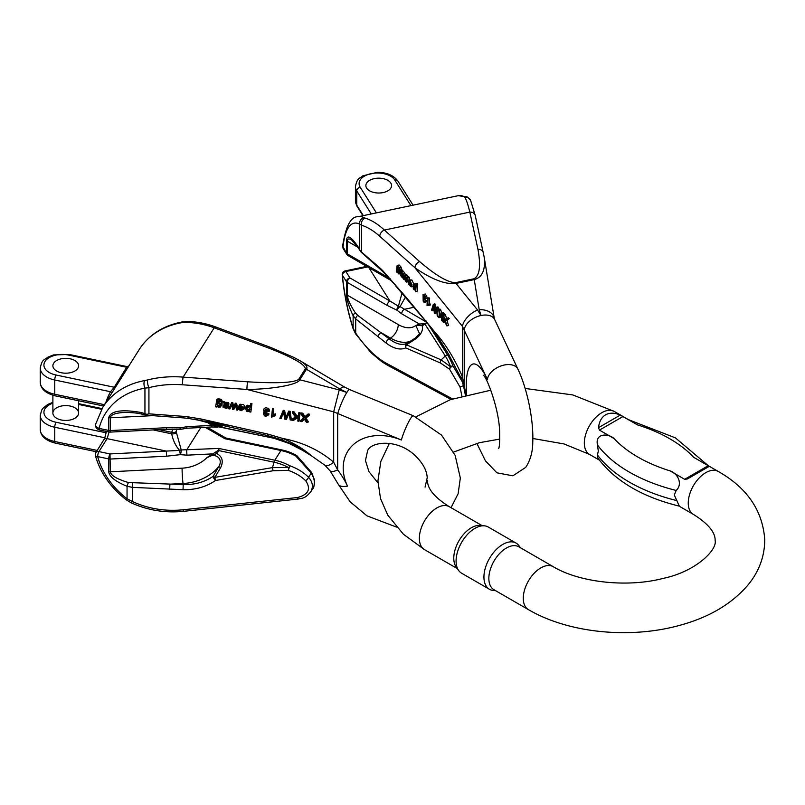 <?xml version="1.0" encoding="UTF-8"?>
<svg xmlns="http://www.w3.org/2000/svg" width="805" height="805" viewBox="0 0 805 805"><rect width="100%" height="100%" fill="white"/><g stroke="black" fill="none" stroke-linecap="round" stroke-linejoin="round"><path stroke-width="1.21" d="M366.647 188.129A12.86 7.426 0 0 0 380.966 192.908A12.86 7.426 0 0 0 391.592 185.593A12.86 7.426 0 0 0 378.732 178.167A12.86 7.426 0 0 0 365.873 185.593A12.86 7.426 0 0 0 366.647 188.129M401.403 268.81L401.101 267.159L399.189 265.036L397.64 265.6L399.552 267.723L399.854 269.383L401.403 268.81M401.162 270.088L400.82 269.021M444.048 313.286L443.384 312.592L441.834 313.165L442.498 313.849L444.048 313.286L443.988 314.192M442.498 313.849L442.046 320.913L443.595 320.34L443.817 316.928M440.325 315.993L438.051 316.788L440.355 316.063L438.413 309.623L439.963 309.05L440.778 309.905L441.814 313.427M409.041 280.895L409.665 280.281L411.647 286.832L410.419 286.278L409.282 284.356L408.97 281.68L411.677 284.477L410.671 281.72L409.041 280.895L409.665 280.281L411.929 280.029L413.84 284.235M445.517 320.954L447.681 319.213L446.866 318.367L448.415 317.804L449.23 318.639L447.067 320.38L448.466 325.381L446.916 325.955L445.517 320.954L447.067 320.38M445.205 321.869L443.585 322.503L445.095 321.467M446.866 318.367L445.185 319.766L443.132 314.503L444.682 313.94L445.487 314.775L446.735 319.193M438.614 307.671L437.85 306.876L436.3 307.45L437.065 308.235L438.614 307.671L438.795 309.482M437.065 308.235L437.9 316.627L439.45 316.063L439.007 311.616M437.9 316.627L437.216 315.922L436.632 308.838L435.123 313.759L436.924 312.37M435.123 313.759L434.287 312.893L433.613 305.719L432.245 310.79L433.945 309.653M435.575 304.521L434.861 303.787L433.311 304.35L434.026 305.085L435.575 304.521L435.978 308.516M429.629 298.383L429.015 297.749L427.465 298.313L428.079 298.947L429.629 298.383L429.276 303.877L430.574 304.109L430.514 304.944L428.502 305.387M403.426 275.823L405.046 275.169L404.965 273.237L401.977 269.796L400.427 270.359L401.041 270.993L402.591 270.43M404.714 275.35L403.164 275.914L401.091 274.535L401.192 275.592L402.087 275.27M404.019 276.407L403.305 275.894L404.855 275.33M404.663 276.377L402.812 276.548L403.416 277.333L404.462 276.94M406.445 297.659L434.599 331.771C445.336 343.675 454.604 358.658 462.402 376.71L464.223 385.957L464.223 329.899A16.533 10.213 -25.1 0 1 481.038 315.5A16.533 10.213 154.9 0 1 494.733 319.625L517.917 369.173A16.533 10.213 154.9 0 0 501.384 365.812A16.533 10.213 154.9 0 0 487.407 379.447L462.402 326.317L414.998 267.824A5.514 3.784 -48.2 0 1 419.636 261.605C435.998 275.612 447.983 282.625 455.61 282.646A5.514 1.54 -101.9 0 1 456.033 283.43C445.668 284.728 431.993 279.526 414.998 267.824L379.769 236.288C373.429 230.643 367.322 226.96 361.455 225.229L359.634 224.122A86.346 24.11 -101.9 0 0 342.95 247.568A3.673 2.817 -32.2 0 0 343.292 248.805L342.638 246.038L346.462 253.132L346.462 240.383C347.176 234.255 351.141 236.539 358.356 247.256L360.439 251.12L380.322 268.296A3.673 2.526 131.8 0 0 380.966 269.876L383.291 272.12A3.673 2.314 -44 0 1 382.838 270.722L406.445 297.659L390.355 279.637M409.343 277.403L408.668 276.709L407.119 277.272L407.793 277.967L409.343 277.403L409.685 280.231M407.31 275.3L406.646 274.616L405.096 275.179L405.76 275.874L407.31 275.3L407.471 277.141M427.314 298.001L425.432 294.036L423.058 294.409L425.362 296.643L425.765 298.564L427.314 298.001M425.765 298.564L423.49 295.405L424.346 299.51L425.966 298.494M426.087 301.07L424.768 299.359M427.042 301.291L426.439 300.517L424.889 301.08L425.493 301.865L427.042 301.291L424.99 302.66L425.493 301.865L423.903 302.157L423.178 301.151L423.058 294.409M417.745 283.994L417.131 283.36L415.581 283.934L416.195 284.568L417.745 283.994L417.282 291.128L415.732 291.702L415.179 290.243L413.327 288.925L413.076 284.728L415.622 283.924M390.817 183.057A12.86 7.426 180 0 1 391.592 185.593A12.86 7.426 180 0 1 378.732 193.019A12.86 7.426 180 0 1 365.873 185.593A12.86 7.426 180 0 1 374.335 178.619A12.86 7.426 180 0 1 390.817 183.057M359.634 249.278L359.634 224.122A5.514 5.162 -63.5 0 1 364.031 217.702L365.369 218.205C371.467 220.067 377.807 224.021 384.398 230.059L419.636 261.605M426.398 321.125A3.673 2.093 139.6 0 0 426.69 322.352L434.67 332.727A3.673 1.67 145 0 1 434.599 331.771L448.234 353.556L461.084 378.028A16.533 1.57 156.9 0 1 462.402 376.71L462.402 326.317A16.533 8.976 -39 0 1 477.566 310.005L456.033 283.43L474.236 279.607C482.346 277.393 485.636 269.816 484.137 256.876L475.212 215.438L470.523 200.083A5.514 5.333 152.9 0 0 470.512 200.083L467.403 197.064A5.514 5.162 116.5 0 0 464.153 196.662L464.888 197.295C466.477 200.103 468.118 205.044 469.828 212.107L384.398 230.059A5.514 3.784 -48.2 0 0 379.769 236.288M428.159 324.113L447.52 354.834A44.094 12.317 78.1 0 1 452.923 365.782L462.623 382.305M483.322 252.629A5.514 4.468 167.7 0 0 477.949 249.349C481.018 266.153 479.639 275.974 473.813 278.812L455.61 282.646M405.348 297.266L400.055 306.614L426.489 322.121M466.015 394.923A88.178 24.623 78.1 0 0 464.223 385.957L463.6 386.159L465.371 395.084M494.733 319.625L494.24 318.106A16.533 10.968 170.6 0 0 479.206 309.663L481.038 315.5L477.566 310.005M484.097 256.654L483.996 256.05M479.206 309.663L474.236 279.607A5.514 1.54 -101.9 0 0 473.813 278.812M475.202 215.378A5.514 4.468 167.7 0 0 469.828 212.107L477.949 249.349M470.512 200.083A5.514 5.333 152.9 0 0 464.888 197.295M358.356 247.256A3.673 2.817 -32.2 0 0 358.698 248.483L351.564 239.88C348.796 238.34 347.378 238.773 347.317 241.158L347.317 253.907L388.845 277.906M461.869 396.03L460.058 387.054L449.542 369.153L440.446 363.005L405.76 347.911C400.186 350.296 393.665 348.696 386.209 343.111A3.673 2.395 -52.5 0 1 389.147 338.835C395.939 344.047 401.866 345.566 406.948 343.413L415.45 337.969M386.209 343.111L355.699 318.911L353.123 315.721C348.877 306.675 346.653 299.561 346.462 294.389L346.462 281.639L342.427 275.25A73.486 20.517 -101.9 0 0 353.123 328.209L355.699 333.079C365.289 347.217 375.472 357.269 386.249 363.226L452.521 398.908M426.922 322.624L422.373 325.763C423.199 330.513 420.914 334.91 415.551 338.955A3.673 1.016 -127.3 0 1 415.541 337.869A3.673 1.016 -127.3 0 1 415.662 337.808L419.606 333.783L415.823 325.532L419.375 324.013L424.728 323.731L426.861 322.564M422.454 324.023A3.673 2.244 -102.7 0 1 422.373 325.763L419.848 325.562A3.673 2.989 -111.7 0 0 419.375 324.013L401.695 313.809L397.026 310.247L387.275 305.477A3.673 2.123 -60 0 1 389.872 300.979L398.405 306.192L401.967 293.292M415.551 338.955L406.485 344.812L441.16 359.895L450.599 366.738A43.229 12.075 -101.9 0 0 445.306 356.001L441.16 359.895A3.673 2.838 113.5 0 0 440.446 363.005M367.714 266.928L345.878 271.516L349.913 277.906A3.673 2.123 120 0 0 347.317 282.414L347.317 295.163C347.559 299.098 350.256 305.035 355.428 312.964L357.712 315.369L389.147 338.835L390.465 338.07L381.127 332.676A3.673 2.395 -52.5 0 0 378.189 336.953M448.234 353.556L448.918 354.613M361.455 251.402L361.455 225.229A5.514 4.699 -73.9 0 1 365.369 218.205M452.923 365.782A3.673 1.519 141.7 0 0 449.542 369.153A3.673 2.163 -47.7 0 1 450.599 366.738A3.673 1.872 158.2 0 1 452.923 365.782M463.479 385.615L460.058 387.054M451.031 399.421L387.447 365.188A3.673 2.717 -61.7 0 1 386.249 363.226M355.599 333.854A3.673 1.117 -33.8 0 1 355.699 333.079L355.699 318.911A3.673 2.284 -50 0 1 357.712 315.369M387.447 365.188L381.791 361.707L371.236 352.922L355.589 333.844L353.073 328.601A3.673 1.208 -17.7 0 1 353.123 328.209L353.123 315.721A3.673 2.335 154.3 0 1 355.428 312.964M419.848 325.562L415.823 325.532A33.065 19.089 -120 0 1 398.254 324.576L347.317 295.163A3.673 2.123 180 0 1 346.462 294.389M406.948 343.413A3.673 1.62 62.5 0 0 406.485 344.812A3.673 2.838 113.5 0 0 405.76 347.911A3.673 3.2 -114.7 0 1 406.948 343.413M361.022 252.035L360.439 251.12M398.405 306.192A3.673 2.113 28.9 0 1 400.055 306.614A3.673 1.348 -46.2 0 0 397.026 310.247A3.673 2.425 -68.5 0 1 398.405 306.192M401.695 313.809A3.673 2.123 -60 0 1 404.291 309.311L413.881 307.299M343.292 248.805L346.804 254.37A3.673 2.817 -32.2 0 1 346.462 253.132A3.673 2.123 180 0 0 347.317 253.907A3.673 2.123 120 0 0 348.072 255.598L391.099 280.512M387.275 276.98A3.673 2.123 120 0 0 388.03 278.661M424.728 323.731L445.306 356.001A3.673 2.817 147.8 0 1 447.52 354.834L448.878 354.552M407.793 277.967L408.558 284.276L409.182 284.044M408.558 284.276L407.471 279.466M407.159 279.587L406.424 282.072L407.692 281.599M406.424 282.072L405.77 281.398L405.338 276.699L404.291 279.868L405.579 279.385M404.291 279.868L403.647 279.204L405.096 275.179M405.76 275.874L406.535 279.285M406.082 279.446L406.173 280.543L407.119 277.272M401.142 273.73L402.943 274.857L401.735 272.704L401.142 273.73L402.47 273.247M401.162 273.459L402.279 273.056M402.148 274.475L402.993 274.163M401.041 270.993L401.202 271.859L402.752 271.295M401.202 271.859L403.416 273.801L404.965 273.237M403.416 273.801L403.164 275.914M401.192 275.592L401.846 276.568L403.396 275.994M401.846 276.568L402.601 276.93M402.52 277.916L403.416 277.333L402.52 277.916L400.548 275.471L400.427 270.359M428.019 305.397L427.012 305.377L427.465 298.313M428.079 298.947L427.727 304.451L429.276 303.877M427.727 304.451L429.9 303.888M428.351 304.451L430.574 304.109M429.025 304.672L428.964 305.508M432.245 310.79L431.561 310.076L433.311 304.35M434.026 305.085L434.76 312.471L436.3 307.45M445.014 319.152L446.564 318.589M443.937 315.339L445.487 314.775M443.132 314.503L444.722 320.149L442.831 321.728L443.585 322.503M444.672 321.628L446.916 325.955M447.681 319.213L449.23 318.639M424.255 295.767L423.47 295.415M424.024 298.424L425.131 298.021M424.466 298.776L425.533 298.383M424.346 299.51L423.42 298.967M423.551 298.957L423.933 301.332L425.483 300.758M423.933 301.332L424.597 301.613M424.537 301.644L424.889 301.08L424.537 301.644M409.715 284.215L411.234 285.876L411.627 285.272L409.534 283.108L409.715 284.215L410.369 283.974M411.365 285.835L411.627 285.272M410.47 285.483L411.466 285.111M408.97 281.68L409.493 281.488M442.046 320.913L441.371 320.219L441.593 316.828L438.987 317.754L438.051 316.788M438.413 309.623L439.228 310.468L440.778 309.905M439.228 310.468L440.828 315.912L441.673 315.6M440.828 315.912L441.673 315.641L441.834 313.165M414.474 285.664L413.77 285.413L414.213 289.347L414.907 289.538L413.891 285.373M414.907 289.538L414.213 289.347L415.219 288.975M415.3 288.069L414.937 286.339M416.195 284.568L415.732 291.702M413.076 284.728L413.71 284.366L415.481 285.453M415.058 285.614L415.41 286.55L415.581 283.934M390.063 278.409A3.673 2.093 -40.4 0 0 390.345 279.637L383.361 272.201A3.673 2.405 -45.6 0 1 382.838 270.722L380.322 268.296M397.449 271.526L398.787 272.915L398.968 270.178L398.324 269.041L397.62 268.779L397.449 271.526L398.998 270.963L398.797 269.745M398.324 269.041L397.73 268.739M398.787 272.915L398.093 272.684L399.099 272.321M399.642 272.12L398.998 270.963M399.854 269.383L397.499 266.918L398.093 266.697M397.72 266.616L397.388 267.914L399.028 267.3M397.569 267.844L398.797 267.391M397.388 267.914C399.361 268.81 400.065 270.701 399.501 273.599L400.457 273.247M398.918 274.022L399.501 273.599L398.918 274.022L397.338 272.332M397.096 272.422L396.483 271.788L397.046 265.841L397.64 265.6L397.046 265.841M61.351 372.745A12.86 7.426 0 0 0 78.608 365.772A12.86 7.426 0 0 0 65.748 358.346A12.86 7.426 0 0 0 52.889 365.772A12.86 7.426 0 0 0 61.351 372.745M221.798 401.856L217.481 401.192L217.28 402.269L221.576 405.338L220.087 407.219L218.588 407.36L216.827 406.314L216.746 407.008L215.629 406.837L216.666 400.457L217.742 399.773L221.254 400.427L221.798 401.856L222.039 400.81L221.496 399.381L217.984 398.717L216.465 400.588M220.61 401.212L217.521 401.222L217.722 400.135M221.576 405.338L221.184 401.675M300.094 412.784L298.876 412.603L298.635 413.649L299.852 413.83L300.094 412.784L299.017 421.246L297.8 421.065L298.202 417.493L293.423 420.411L291.722 420.16L291.963 419.103L295.465 417.04M294.107 411.898L292.607 411.667L292.366 412.724L293.875 412.945L294.107 411.898L297.035 416.115L298.454 415.279M244.69 407.793L244.65 405.941L243.543 404.613L240.001 404.221L238.612 406.374L239.759 405.277L244.468 408.739L241.138 410.701L239.055 409.644L238.672 406.394M243.13 406.807L239.981 406.344M305.306 417.232L304.763 417.704L302.489 414.223L301.02 414.012L301.251 412.955L302.73 413.176L305.004 416.648L308.094 413.971L309.583 414.193L309.341 415.239L307.852 415.018L305.306 417.232L305.548 416.185M305.97 418.127L308.184 421.518L307.943 422.565L305.377 418.63L309.341 415.239M301.02 414.012L303.918 418.439L300.466 421.458L300.698 420.401L303.566 417.906M283.038 411.335L284.336 411.526L285.695 418.348L288.512 412.15L289.911 412.361L291.44 420.119L290.152 411.305L288.754 411.103L285.936 417.302L284.578 410.48L283.279 410.288L279.838 418.389L283.279 410.288M273.71 408.87L272.583 408.699L272.342 409.745L273.469 409.916L273.71 408.87L273.056 414.635L275.431 413.881L275.089 415.803L271.506 417.161L272.342 409.745M228.711 404.382L228.57 402.51L224.515 402.259L223.096 401.353L222.854 402.399L223.971 402.57L224.213 401.514M225.692 406.475L224.494 406.002L224.253 407.048L225.45 407.521L225.692 406.475L227.453 405.72M225.45 407.521L228.318 407.089L228.56 406.042L227.906 405.851M188.068 416.859L201.28 419.043L231.266 425.815L188.098 418.399L188.068 416.859L187.988 418.389L183.661 417.906L183.47 416.346L188.068 416.859M231.266 425.815L267.793 434.076L282.797 438.473C302.439 442.197 319.404 450.116 333.683 462.231L337.667 469.909L337.667 413.851A16.533 2.355 -67.7 0 1 346.824 392.468A16.533 2.355 112.3 0 1 349.612 389.59L413.287 415.742A16.533 2.355 112.3 0 0 407.743 423.672A16.533 2.355 112.3 0 0 401.353 440.013L333.683 411.838L246.934 389.459L182.433 384.77C170.831 383.955 159.662 384.921 148.925 387.668L144.94 388.121A5.514 2.717 -100.5 0 1 144.679 380.584L147.647 379.93C159.008 377.092 170.841 376.156 183.127 377.112L247.618 381.801C276.729 383.572 293.745 382.778 298.665 379.417A5.514 4.226 -147.8 0 1 299.822 379.779C297.951 384.679 273.237 389.197 246.934 389.459A5.514 0.564 -85.8 0 1 247.618 381.801M231.387 403.667L232.605 403.848L233.38 408.205L235.09 404.221L236.328 404.402L237.727 410.117L237.968 409.071L236.569 403.345L235.332 403.164L233.611 407.149L232.846 402.792L231.629 402.611L228.741 408.789L231.629 402.611M269.464 410.248L268.739 408.628L266.022 407.712L264.292 408.306L263.336 410.439L268.498 409.675L269.222 411.305L269.464 410.248M269.222 411.305L268.075 411.285L266.455 409.654L265.056 409.876L264.453 410.681L266.042 412.482L266.847 412.502L267.089 411.456L264.684 410.198M266.847 412.502L266.626 413.327L265.167 413.378L265.871 415.461L267.622 414.484L268.729 414.806L268.971 413.75L267.864 413.428L266.103 414.414L264.825 413.569M263.949 412.271L263.658 412.874M251.955 403.536L250.828 403.375L250.586 404.422L251.713 404.593L251.955 403.536L250.868 412.069L249.741 411.908L249.842 411.043L247.88 411.707L246.461 411.134L245.525 408.165L246.229 406.082L245.525 408.165M250.526 406.112L247.397 405.227L246.229 406.082M70.146 358.799A12.86 7.426 180 0 1 78.608 365.772A12.86 7.426 180 0 1 65.748 373.198A12.86 7.426 180 0 1 52.889 365.772A12.86 7.426 180 0 1 53.663 363.226A12.86 7.426 180 0 1 70.146 358.799M70.146 406.042A12.86 7.426 0 0 0 52.889 413.015A12.86 7.426 0 0 0 65.748 420.441A12.86 7.426 0 0 0 78.608 413.015A12.86 7.426 0 0 0 70.146 406.042M95.845 423.732C95.01 425.654 96.097 427.203 99.106 428.401L108.745 430.423L108.745 417.674C110.728 410.812 121.615 409.101 141.428 412.542A3.673 1.026 -78.1 0 0 141.922 414.142C137.564 412.995 131.628 412.432 124.131 412.452L123.95 412.462C115.165 413.005 110.627 414.786 110.325 417.795L110.325 430.544L166.615 427.697L180.36 427.878L186.941 426.67L211.856 425.412L274.012 438.282A72.5 55.626 32.2 0 1 294.389 445.276L311.595 455.922L324.938 465.27A16.533 5.394 130.8 0 0 324.948 465.28A16.533 5.394 130.8 0 0 333.683 462.231L333.683 411.838L339.237 389.942L299.822 379.779L306.453 369.264C308.003 367.09 305.92 364.293 300.205 360.851L293.835 357.4L270.772 347.468A5.514 2.435 110.4 0 0 268.84 348.132L214.221 327.796A5.514 2.435 110.4 0 1 216.143 327.122C205.738 323.258 195.605 321.396 185.734 321.537L182.262 321.909A5.514 2.717 79.5 0 0 181.125 322.775L183.862 322.473C193.592 322.242 203.705 324.013 214.221 327.796L183.127 377.112A5.514 0.564 -85.8 0 0 182.433 384.77M128.347 366.828L128.901 365.883L127.039 366.607L114.25 387.245L110.516 391.723L54.75 380L54.75 394.259A22.047 12.729 180 0 1 40.25 382.295L40.25 368.046A22.047 12.729 -0 0 0 54.75 380A3.673 1.026 -78.1 0 1 56.008 375.009A18.374 10.606 180 0 1 45.03 361.415A18.374 10.606 180 0 1 68.576 355.075L126.818 367.311A1.841 1.409 32.2 0 0 128.347 366.828L102.748 407.37A91.851 70.478 32.2 0 1 144.679 380.584M215.71 452.058L216.797 453.527L212.892 455.046A3.673 1.167 -126.6 0 0 211.856 453.919L186.941 455.177L180.36 454.644L166.615 456.204L166.303 451.082L179.596 450.418C175.591 445.819 172.964 440.285 171.696 433.825A3.673 2.063 -3.4 0 0 176.396 432.396L181.226 449.955L218.799 448.435L218.98 450.629L216.797 453.527C222.301 456.576 223.609 461.235 220.711 467.504L214.895 477.355A3.673 0.654 80.4 0 0 215.509 480.494C206.241 486.874 195.414 489.943 183.027 489.702L183.218 484.58C194.669 484.882 204.671 482.115 213.234 476.288L218.558 466.91C224.424 458.085 213.919 451.927 206.845 457.733L217.964 450.548L218.799 448.435L274.817 460.208A44.094 33.83 32.2 0 1 289.649 465.713C297.115 468.339 303.415 472.193 308.546 477.274C312.763 482.044 313.487 486.914 310.72 491.875L310.368 492.388M207.137 427.203L225.873 438.021L224.927 438.715L280.945 450.488A44.094 33.83 32.2 0 1 295.777 455.992L311.183 473.088C314.735 478.915 315.339 483.966 313.014 488.233L310.71 491.885M268.84 348.132C293.121 357.581 305.266 364.504 305.286 368.901L298.665 379.417M176.687 429.226L176.396 431.208A13.776 10.576 -147.8 0 0 176.396 432.396M347.529 486.099A88.178 67.66 32.2 0 0 337.667 469.909A16.533 4.709 143 0 1 330.11 470.875L338.251 484.228A16.533 6.752 -25.4 0 0 347.529 486.099A50.524 38.761 32.2 0 1 353.868 444.169A50.524 38.761 32.2 0 1 401.353 440.013M349.612 389.59L344.761 387.185A16.533 5.041 120.6 0 0 339.841 388.996L346.824 392.468L339.237 389.942M339.841 388.996L306.453 369.264A5.514 4.226 -147.8 0 0 305.286 368.901M185.734 321.537A5.514 3.451 88.9 0 0 183.862 322.473M310.71 491.875C304.471 499.191 302.358 497.893 298.242 499.05A3.673 0.513 -96.1 0 1 297.659 497.51C308.506 494.532 311.193 488.947 305.689 480.746A3.673 1.499 134.4 0 0 308.546 477.274L311.646 472.515L296.854 455.67A3.673 3.673 0 0 0 296.3 455.298A43.229 33.166 -147.8 0 0 281.75 449.904A3.673 1.026 -78.1 0 0 281.7 449.894L296.3 455.308M296.3 455.298L295.777 455.992A3.673 0.966 -51 0 1 296.854 455.67M205.164 427.304L224.927 438.715L226.608 438.312L281.649 449.884M217.964 450.548A3.673 0.956 -174 0 0 218.98 450.629L274.012 462.191L272.503 467.604L288.552 467.584A43.229 33.166 -147.8 0 0 274.012 462.191A3.673 1.026 101.9 0 1 274.817 460.208L280.945 450.488A3.673 1.026 -78.1 0 1 281.7 449.894L225.873 438.021A3.673 3.3 -71.3 0 0 226.346 438.242L226.346 438.242A3.673 3.3 -71.3 0 0 226.537 438.302M186.941 426.67L186.81 428.23L211.715 426.972L211.856 425.412L206.845 422.102L218.185 426.358A3.673 0.956 -76.5 0 0 217.672 426.71L224.867 427.968A3.673 1.026 101.9 0 0 224.907 427.968M305.689 480.746C300.949 476.147 295.123 472.686 288.22 470.372L273.116 470.744L215.509 480.494A3.673 1.54 -125.3 0 1 213.234 476.288L214.895 477.355L272.503 467.604A3.673 0.654 80.4 0 0 273.116 470.744M183.027 489.702L132.352 487.357L127.049 486.29C115.397 481.521 109.289 476.651 108.745 471.67L108.745 458.92L97.677 456.596A3.673 1.821 165.1 0 1 95.382 455.55C100.162 472.585 110.386 487.297 126.043 499.684L127.049 498.778L132.352 501.515C148.281 508.79 165.196 511.547 183.097 509.786L297.659 497.51M197.074 419.737L220.711 426.187C223.327 427.063 222.492 427.123 218.185 426.358L226.175 428.23M267.793 434.076L267.441 435.545L274.012 438.282A3.673 1.026 101.9 0 0 274.062 438.302L294.389 445.276L306.957 452.581L282.002 439.822L267.441 435.545L198.654 420.039M109.088 431.993L107.105 438.645L98.934 451.605L110.003 453.929L110.325 471.79C110.869 475.524 116.906 479.106 128.438 482.537L183.218 484.58L183.057 483.503L169.895 484.167L169.704 489.289M153.181 429.93L171.696 433.825A17.448 13.393 32.2 0 1 171.696 432.315L172.854 429.115M207.509 422.333L219.373 425.765M141.428 412.542L146.902 414.364L148.925 413.84L183.47 416.346M282.002 439.822L282.797 438.473C292.507 442.619 300.879 447.419 307.902 452.863C312.551 456.616 312.461 456.596 307.641 452.823L294.952 444.612M148.925 413.84L148.925 387.668A5.514 1.711 -104.5 0 1 147.647 379.93M289.649 465.713A3.673 0.584 108.3 0 1 288.22 470.372L289.649 465.713M298.242 499.05L183.681 511.326A3.673 0.513 -96.1 0 1 183.097 509.786M183.681 511.326C165.186 513.188 147.627 510.32 130.994 502.733A3.673 0.855 -64.9 0 0 132.352 501.515L132.664 483.191M212.892 455.046L206.845 457.733A33.065 26.897 171.4 0 1 182.091 468.168L110.325 471.79A3.673 2.123 180 0 1 108.745 471.67M220.711 467.504A3.673 0.624 -155.6 0 0 218.558 466.91A44.094 35.863 -8.6 0 1 183.057 483.503A11.018 0.785 87.1 0 1 182.091 468.168M128.438 482.537A3.673 0.574 111.3 0 0 127.049 486.29L127.049 498.778A73.486 56.38 -147.8 0 1 97.677 456.596A3.673 1.026 -78.1 0 1 98.934 451.605A3.673 2.817 32.2 0 0 95.825 452.641L104.63 438.463L106.411 431.43M147.224 415.259L146.902 414.364M220.711 426.187A3.673 3.321 108.9 0 1 220.329 426.087L220.872 426.248M179.596 450.418A3.673 2.073 -30.7 0 1 181.226 449.955A3.673 0.916 -77.5 0 1 180.36 454.644L179.596 450.418M158.937 429.639L171.696 432.315A3.673 2.174 3.5 0 0 176.396 431.208M186.941 455.177L186.619 450.055L200.827 427.525M144.94 413.277L144.94 388.121A86.346 66.252 -147.8 0 0 99.106 428.401A3.673 1.026 -78.1 0 0 99.599 430.001L109.249 432.023A3.673 1.026 -78.1 0 1 108.745 430.423A3.673 2.123 180 0 0 110.325 430.544L110.194 432.104L166.484 429.256L179.746 429.427A3.673 3.673 0 0 0 181.165 429.256L186.81 428.23M166.615 427.697L166.484 429.256M181.155 429.256L180.36 427.878A3.673 0.594 94.6 0 1 179.746 429.427M224.816 427.948A3.673 1.026 101.9 0 0 224.867 427.968L225.43 428.079M105.224 436.853L105.646 432.688A1.841 1.409 -147.8 0 0 106.2 432.728M111.573 393.363A1.841 1.177 29.5 0 0 110.516 391.723A93.692 71.886 32.2 0 0 105.878 402.409M236.328 404.402L236.569 403.345M235.09 404.221L235.332 403.164M237.727 410.117L236.559 409.946L235.613 405.438L233.822 409.544L232.635 409.363L231.84 404.996L229.918 408.96L228.741 408.789M232.605 403.848L232.846 402.792M233.209 407.179L233.45 406.133M233.38 408.205L233.611 407.149M224.152 405.237L227.443 404.985L227.372 404.06L226.406 403.708L224.464 404.191L224.152 405.237L224.354 404.341M225.994 405.197L226.235 404.15L224.394 404.18M226.98 405.187L227.221 404.13L226.235 404.15M227.372 404.06L227.443 404.985L227.594 404.341M223.971 402.57L224.273 403.305L224.515 402.259M224.273 403.305L228.328 403.567L228.57 402.51M228.328 403.567L228.479 405.438L224.062 406.072L224.253 407.048M228.982 403.838L228.479 405.438M226.587 407.461L226.829 406.414M227.211 406.777L227.382 406.002M228.318 407.089L226.678 408.356L223.076 407.421L222.854 402.399M273.469 409.916L273.056 414.635M272.815 415.682L273.952 415.219L274.193 414.173M273.952 415.219L275.189 414.927L275.431 413.881M275.189 414.927L275.089 415.803M289.911 412.361L290.152 411.305M288.512 412.15L288.754 411.103M291.44 420.119L290.192 419.928L289.116 413.297L286.359 419.365L284.819 419.133L283.601 412.472L281.096 418.58L279.838 418.389M284.336 411.526L284.578 410.48M285.695 418.348L285.936 417.302M286.087 417.493L286.328 416.437M307.852 415.018L308.094 413.971M304.763 417.704L305.004 416.648M304.451 417.221L304.693 416.175M302.489 414.223L302.73 413.176M300.466 421.458L301.835 421.659L304.542 419.345L306.474 422.353L307.943 422.565M266.042 412.482L266.284 411.436M265.871 415.461L266.103 414.414M265.167 413.378L264.543 414.042M266.968 415.31L267.21 414.263M267.622 414.484L267.864 413.428M268.729 414.806L265.811 416.316L264.493 415.853L263.426 413.871L264.805 412.744L263.336 410.439M239.85 409.182L241.238 409.866L243.352 408.779L239.508 408.216L239.85 409.182L240.051 408.296M241.238 409.866L241.48 408.819L240.091 408.125M238.491 407.209L243.442 407.944L241.591 405.962L238.612 406.374M242.869 408.638L241.48 408.819M299.852 413.83L299.017 421.246M291.722 420.16L295.918 417.684L292.366 412.724M293.875 412.945L296.793 417.161L297.035 416.115M296.793 417.161L298.343 416.245L298.635 413.649M250.073 408.91L247.819 409.685L246.813 407.843M249.359 410.55L250.003 409.483L248.564 406.998L246.652 408.326L248.081 410.882L249.359 410.55L249.6 409.493M248.081 410.882L248.322 409.836M251.713 404.593L250.868 412.069M245.988 407.129L247.397 405.227M247.155 406.284L249.62 406.505L249.862 405.458M249.62 406.505L250.285 407.169L250.586 404.422M220.53 404.623L218.829 405.448L217.642 404.784L217.269 403.486M217.4 405.841L218.588 406.505L220.459 405.207L220.178 403.325L219 402.681L217.712 402.953L217.109 403.959L217.4 405.841L217.642 404.784M218.588 406.505L218.829 405.448M217.481 401.192L217.28 402.269L217.521 401.222M216.746 407.008L216.887 406.394M216.525 400.327L216.907 399.401M708.209 465.703L709.155 466.407L687.39 478.965L684.653 479.307L708.209 465.703L693.648 457.29L703.087 462.714M684.653 479.307L670.092 470.895C677.086 472.887 683.415 483.594 676.21 490.456L674.278 494.964L679.329 506.144C642.259 497.037 615.09 481.018 597.843 458.075L597.461 454.986L598.306 451.102L597.461 444.984C594.845 432.476 609.053 433.613 614.004 438.524L599.443 430.112L598.507 427.656C599.232 421.508 601.597 417.232 605.602 414.817C609.697 412.552 614.587 412.643 620.273 415.088L637.57 424.919L614.265 411.436A24.804 14.319 -60 0 0 595.157 418.077A24.804 14.319 -60 0 0 584.329 443.032A24.804 14.319 -60 0 0 589.471 454.382L564.074 443.947L532.86 438.494M629.711 420.351L630.245 420.653M458.619 570.443L456.143 566.941A24.804 14.319 -60 0 1 456.123 546.686A24.804 14.319 -60 0 1 471.317 527.778A24.804 14.319 -60 0 1 480.112 525.434L484.379 525.826A26.656 15.396 120 0 0 474.93 528.352A26.656 15.396 120 0 0 458.598 548.678A26.656 15.396 120 0 0 458.619 570.443A26.656 15.396 120 0 0 461.597 573.2L489.45 589.28A26.656 15.396 -60 0 1 485.365 567.917A26.656 15.396 -60 0 1 502.773 544.422A26.656 15.396 -60 0 1 516.106 543.103A26.656 15.396 -60 0 1 519.094 545.86L520.412 547.742M528.412 609.627L493.988 589.753A24.804 14.319 -60 0 1 490.185 569.88A24.804 14.319 -60 0 1 506.395 548.034A24.804 14.319 -60 0 1 518.792 546.796L553.216 566.68A24.804 14.319 120 0 0 528.412 580.989A24.804 14.319 120 0 0 528.412 609.627C568.914 633.384 631.13 639.22 680.919 625.002C709.396 617.113 731.644 603.911 747.654 585.386C758.954 571.852 764.659 556.617 764.75 539.672C762.667 510.581 747.151 487.83 718.191 471.428L702.212 462.201M495.618 590.689L493.324 590.488A26.656 15.396 -60 0 1 489.45 589.28M516.106 543.103L488.263 527.023A26.656 15.396 120 0 0 484.379 525.826M371.266 213.959L356.756 190.956L356.756 205.205A22.047 12.729 180 0 1 355.428 200.848L355.428 186.599A22.047 12.729 0 0 0 356.756 190.956A3.673 2.817 -32.2 0 1 360.207 187.233A18.374 10.606 180 0 1 371.196 173.639A18.374 10.606 180 0 1 394.742 179.978L410.912 205.627M360.207 187.233L376.388 212.882M364.031 217.702A91.851 25.649 78.1 0 0 358.165 216.716L458.287 195.675A91.851 25.649 78.1 0 1 464.153 196.662M466.578 394.772A50.524 14.108 78.1 0 1 487.407 379.447M413.076 205.174L397.841 181.014A3.673 2.817 147.8 0 0 394.742 179.978M355.428 200.848L357.108 206.432A3.673 2.817 -32.2 0 1 356.756 205.205L363.337 215.629M357.933 247.286L347.317 241.158A3.673 2.123 0 0 1 346.462 240.383M411.214 340.918A44.094 25.458 60 0 1 390.465 338.07A11.018 6.36 120 0 0 398.254 324.576M387.275 305.477L347.317 282.414A3.673 2.123 180 0 1 346.462 281.639A3.673 2.817 -32.2 0 1 349.913 277.906L389.872 300.979L368.801 267.562M366.758 266.375L345.124 270.923A3.673 1.026 78.1 0 1 345.878 271.516A3.673 2.817 -32.2 0 0 342.427 275.25A3.673 1.389 175 0 1 342.226 274.837C343.896 292.97 347.508 310.891 353.073 328.601M364.846 265.278L365.681 266.606M425.362 296.643L426.912 296.069M399.552 267.723L401.101 267.159M56.008 375.009L114.25 387.245A1.841 1.409 32.2 0 0 115.779 386.762M104.902 437.789L54.75 427.254L54.75 441.502A22.047 12.729 180 0 1 40.25 429.548L40.25 415.289A22.047 12.729 0 0 0 54.75 427.254A3.673 1.026 -78.1 0 1 56.008 422.263A18.374 10.606 180 0 1 44.003 413.297A18.374 10.606 180 0 1 52.889 403.184M56.008 422.263L105.646 432.688L106.401 431.49M78.608 404.432L101.601 409.272M128.87 365.933L139.195 349.561A91.851 70.478 32.2 0 1 181.125 322.775M96.389 451.746L55.253 443.102A3.673 1.026 -78.1 0 1 54.75 441.502L97.224 450.428M127.039 366.607L69.331 354.482A3.673 1.026 101.9 0 0 68.576 355.075M40.25 382.295C40.612 388.835 45.613 393.353 55.253 395.859A3.673 1.026 -78.1 0 1 54.75 394.259L104.439 404.694M152.678 415.652L110.325 417.795A3.673 2.123 0 0 1 108.745 417.674M166.615 456.204L110.325 459.041A3.673 2.123 180 0 1 108.745 458.92A3.673 1.026 -78.1 0 1 110.003 453.929L166.303 451.082L107.105 438.645A3.673 2.817 -147.8 0 0 104.016 439.651M268.498 409.675L268.739 408.628M242.627 409.685L242.848 408.709M239.759 405.277L240.001 404.221M200.928 420.522L201.28 419.043M219.846 406.203L220.087 405.156M221.254 400.427L221.496 399.381M217.742 399.773L217.984 398.717M553.216 566.68C578.956 582.277 626.854 587.962 663.28 578.362C695.721 571.61 717.325 550.016 715.152 540.527C715.142 537.015 714.76 527.758 693.387 514.385A24.804 14.319 -60 0 1 688.255 503.034A24.804 14.319 -60 0 1 699.082 478.069A24.804 14.319 -60 0 1 718.191 471.428M482.094 525.615L449.291 506.677A24.804 14.319 120 0 0 424.497 520.996A24.804 14.319 120 0 0 424.497 549.634L457.29 568.572M623.01 416.507L599.443 430.112M614.004 438.524A138.178 79.776 0 0 0 670.092 470.895M693.648 457.29A138.178 79.776 0 0 0 637.57 424.919M597.461 454.986A150.424 86.849 0 0 0 676.21 500.448M676.21 490.456A150.424 86.849 180 0 1 597.461 444.984M598.507 427.656L620.273 415.088M517.917 369.173C526.752 387.587 533.775 419.023 532.759 442.327C532.719 451.877 530.374 460.229 525.715 467.373L512.886 475.815L496.896 472.817L485.445 460.863L476.852 443.354M483.252 375.301L483.211 375.271C485.958 375.211 499.291 408.638 499.643 432.204C499.804 441.975 499.462 447.419 498.617 448.556L498.627 448.526M484.137 256.876L494.24 318.106M458.287 195.675L467.393 197.064M355.428 186.599C357.45 176.979 359.583 178.901 362.824 175.822L377.394 172.32C386.782 172.421 393.595 175.319 397.841 181.014M461.084 378.028L463.6 386.159M358.165 216.716C350.92 216.374 345.748 226.135 342.638 245.998M419.606 333.783L415.541 337.869L408.849 342.367M395.416 285.594L426.69 322.362M434.67 332.727L448.204 353.496M358.698 248.483L360.66 251.593M365.299 266.686L364.162 264.875M357.108 206.432L362.944 215.71M361.053 252.056L380.966 269.876M345.124 270.923A3.673 3.673 0 0 0 342.226 274.837M346.804 254.37A3.673 3.673 0 0 0 348.072 255.598M404.553 277.413L403.003 277.977M411.033 279.738L409.483 280.311M413.196 286.258L411.647 286.832M414.978 283.813L413.428 284.386M400.659 273.428L399.109 273.992M398.857 265.036L397.308 265.61M52.889 395.265L52.889 413.015M78.608 400.759L78.608 413.015M413.287 415.742L441.492 435.062L455.147 455.358L460.329 478.049L458.125 493.737L451.042 507.683M338.251 484.228L350.165 501.827L366.959 515.834L396.452 527.064M377.968 482.889L368.952 471.68L365.45 460.581L367.583 450.86C370.26 442.267 395.094 438.021 413.851 454.352C422.313 462.161 426.781 469.939 427.224 477.677L425.08 487.116M300.205 360.851L344.761 387.185M216.143 327.122L270.762 347.468M139.195 349.561C148.814 334.84 163.174 325.612 182.262 321.909M311.646 472.515L314.493 480.062C314.181 485.918 313.688 488.635 313.014 488.222M55.253 443.102C45.613 440.607 40.612 436.079 40.25 429.548M40.25 368.046C42.273 358.426 44.406 360.338 47.646 357.269L53.432 354.925L69.331 354.482M78.608 403.677L101.994 408.598M40.25 415.289L41.769 409.956L42.997 408.246L47.646 404.513L52.889 402.329M324.948 465.28L330.11 470.875M102.748 407.37L95.574 424.346M130.994 502.733L126.043 499.684M274.062 438.302L225.481 428.089M141.932 414.142L147.174 415.249M211.715 426.972L217.783 427.153M55.253 395.859L103.603 406.012M147.295 415.259L183.661 417.906M220.329 426.087L196.973 419.717M95.825 452.641A3.673 3.673 0 0 0 95.393 455.56M109.249 432.023A3.673 3.673 0 0 0 110.194 432.104M99.609 430.001C96.54 429.005 95.201 427.133 95.574 424.366M263.668 412.824L263.426 413.871M244.71 407.692L244.468 408.739M693.387 514.385L678.967 506.053M599.302 460.068L589.471 454.382M449.291 506.677C427.988 493.354 427.536 484.077 427.525 480.535M424.497 549.634L403.406 534.228L387.809 515.21L380.534 498.637L377.927 480.917L380.846 461.396L389.379 443.334M415.883 416.859L450.247 399.693L490.869 390.194M525.122 388.453L572.798 394.933L614.265 411.436M499.784 439.077L479.408 442.7L453.577 452.068M628.695 419.757L675.405 437.87L708.35 465.743"/></g></svg>
